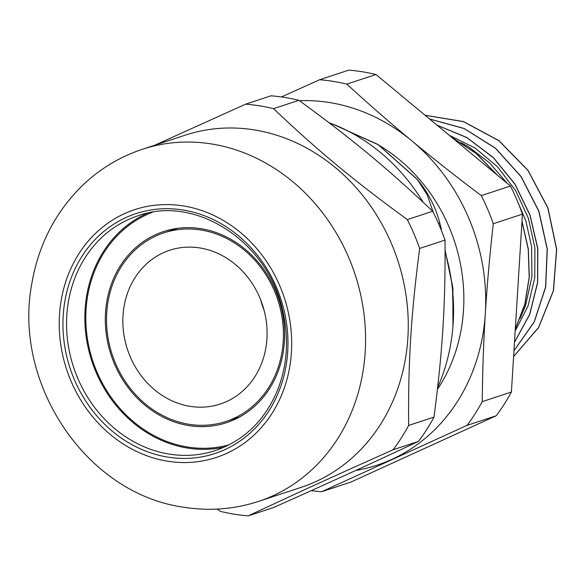 <?xml version="1.0" encoding="UTF-8"?>
<svg xmlns="http://www.w3.org/2000/svg" width="586" height="586" viewBox="0 0 586 586"><rect width="100%" height="100%" fill="white"/><g stroke="black" fill="none" stroke-linecap="round" stroke-linejoin="round"><path stroke-width="0.88" d="M445.089 250.632L452.465 285.55L453.308 320.776M332.511 124.02L378.204 144.72L417.056 179.265M445.089 250.185L452.883 288.173L452.941 326.387M331.903 123.785L377.999 144.471L417.181 179.228M441.002 229.478L441.39 229.346A308.837 144.676 84.7 0 0 439.822 223.163C435.64 207.041 428.095 192.398 417.188 179.221L427.15 194.75L433.222 212.271M513.6 356.427L538.519 327.603L553.367 290.693L556.575 249.424L547.837 207.949L527.927 170.431L498.818 140.677L463.394 121.639L425.136 115.288M513.959 350.699L534.19 321.861L545.581 286.986L547.17 249.057L538.783 211.224L521.064 176.694L495.507 148.331L464.156 128.576L429.655 119.031M514.486 342.231L529.671 314.36L537.567 282.445L537.692 248.611L529.934 215.099L514.852 184.099L493.361 157.715L466.903 137.629L437.149 125.243M515.299 329.046L524.822 304.163L529.195 277.141L528.228 249.175L521.972 221.545M497.023 174.884L476.191 153.525L451.872 137.454M516.999 301.746L519.716 257.877M513.6 356.486L538.571 327.669L553.47 290.737L556.7 249.424L547.954 207.905L528.023 170.35L498.869 140.581L463.394 121.551L425.084 115.244M513.951 350.794L534.256 321.948L545.691 287.037L547.302 249.065L538.908 211.172L521.159 176.606L495.544 148.221L464.134 128.473L429.575 118.973M514.471 342.363L529.737 314.477L537.677 282.511L537.816 248.618L530.044 215.04L514.933 183.989L493.375 157.568L466.844 137.49L437.017 125.14M515.284 329.273L524.902 304.273L529.319 277.105L528.33 248.977L521.994 221.2M497.463 175.251L476.308 153.481L451.55 137.19M516.955 302.435L519.767 257.078M515.182 330.98L528.037 306.075L534.762 277.859L534.908 248.061L528.455 218.453L515.775 190.838L497.595 166.849L474.99 147.972L449.294 135.315M461.116 142.676L468.895 147.035L489.713 163.047L507.227 183.352M515.504 196.698L525.876 220.915L531.575 246.545L531.942 276.695L525.62 305.357L520.06 318.513M510.443 186.011L481.296 195.614C456.055 176.584 432.827 158.271 411.621 140.677C390.386 123.082 368.784 104.235 346.817 84.12A208.902 183.506 -108.2 0 0 319.612 79.74L348.758 70.137A208.902 183.506 71.8 0 1 375.963 74.517L510.443 186.011A208.902 183.506 71.8 0 1 522.434 214.132L511.395 392.027A208.902 183.506 71.8 0 1 496.181 415.767L350.662 482.168L321.516 491.771L467.035 425.37L496.181 415.767M319.612 79.74L281.412 96.946M511.395 392.027L482.249 401.63C482.549 370.945 483.575 341.565 485.333 313.488C487.061 285.419 489.713 255.503 493.287 223.735L522.434 214.132M346.817 84.12L375.963 74.517M299.453 100.711A188.077 165.215 71.8 0 1 411.621 140.677A188.077 165.215 71.8 0 1 485.333 313.488A188.077 165.215 71.8 0 1 391.836 459.373A188.077 165.215 71.8 0 1 355.79 470.448M467.035 425.37A208.902 183.506 -108.2 0 0 482.249 401.63M493.287 223.735A208.902 183.506 -108.2 0 0 481.296 195.614M311.276 490.643A208.902 183.506 -108.2 0 0 321.516 491.771M379.486 145.562A163.545 143.665 71.8 0 1 437.442 389.331M224.343 447.081A123.595 108.571 71.8 0 1 187.469 448.063A123.595 108.571 71.8 0 1 86.816 340.891A123.595 108.571 71.8 0 1 147.276 213.245M407.336 219.596C353.417 180.224 318.257 151.071 273.545 108.666L298.904 100.309C352.823 139.68 387.983 168.834 432.695 211.238L407.336 219.596A208.697 183.33 -108.2 0 1 419.642 248.449L445.008 240.092C445.558 303.812 442.672 350.325 434.021 417.078L408.654 425.443C408.105 361.716 410.991 315.202 419.642 248.449M248.274 515.863C297.036 493.031 335.082 475.664 393.045 449.799L418.411 441.441C369.649 464.273 331.595 481.641 273.633 507.505L248.274 515.863A208.697 183.33 -108.2 0 1 220.351 511.366L217.216 509.088M298.904 100.309A208.697 183.33 71.8 0 0 270.988 95.811L245.622 104.176L154.916 145.152M434.021 417.078A208.697 183.33 71.8 0 1 418.411 441.441M393.045 449.799A208.697 183.33 -108.2 0 0 408.654 425.443M432.695 211.238A208.697 183.33 71.8 0 1 445.008 240.092M273.545 108.666A208.697 183.33 -108.2 0 0 245.622 104.176M142.369 149.284L185.051 135.22A185.388 162.857 71.8 0 1 241.901 128.437A185.388 162.857 71.8 0 1 405.512 291.916A185.388 162.857 71.8 0 1 301.101 487.369L258.426 501.433C234.122 509.337 209.224 511.27 183.74 507.22C85.871 493.822 12.68 383.207 31.856 283.426C38.434 245.219 54.981 212.872 81.513 186.399C99.056 169.332 119.346 156.96 142.369 149.284A185.388 162.857 71.8 0 1 355.072 274.387A185.388 162.857 71.8 0 1 258.426 501.433M329.002 122.694A185.388 162.857 71.8 0 1 423.173 202.236M445.096 251.965A185.388 162.857 71.8 0 1 437.661 387.383M202.177 426.637A100.624 88.391 71.8 0 1 107.465 341.279A100.624 88.391 71.8 0 1 163.479 231.58A100.624 88.391 71.8 0 1 278.921 299.483A100.624 88.391 71.8 0 1 226.467 422.711A100.624 88.391 71.8 0 1 202.177 426.637M229.141 444.781A122.518 107.626 71.8 0 1 203.745 448.29A122.518 107.626 71.8 0 1 88.926 346.787A122.518 107.626 71.8 0 1 152.506 212.249M264.96 313.84A80.941 71.104 71.8 0 1 220.307 404.018A80.941 71.104 71.8 0 1 127.44 349.403A80.941 71.104 71.8 0 1 169.64 250.273A80.941 71.104 71.8 0 1 264.96 313.84M264.074 310.206A80.941 71.104 71.8 0 1 260.609 299.68M280.811 310.822A99.276 87.211 71.8 0 1 226.042 421.437A99.276 87.211 71.8 0 1 112.146 354.442A99.276 87.211 71.8 0 1 163.897 232.854A99.276 87.211 71.8 0 1 280.811 310.822M438.526 223.596L439.822 223.163M169.178 454.091A123.595 108.571 71.8 0 1 67.712 341.506A123.595 108.571 71.8 0 1 137.996 215.795C195.673 194.515 268.176 241.718 282.745 310.792C289.103 338.591 287.396 365.012 277.61 390.071C264.894 420.352 244.15 440.518 215.362 450.561A123.595 108.571 71.8 0 1 169.178 454.091M167.794 457.117A126.283 110.93 -108.2 0 0 276.519 287.462A126.283 110.93 -108.2 0 0 82.069 256.148A126.283 110.93 -108.2 0 0 167.794 457.117M167.537 461.197A130.444 114.585 71.8 0 1 78.993 253.591A130.444 114.585 71.8 0 1 279.852 285.939A130.444 114.585 71.8 0 1 167.537 461.197M226.042 421.437L239.718 416.932M163.897 232.854L177.573 228.35"/></g></svg>

